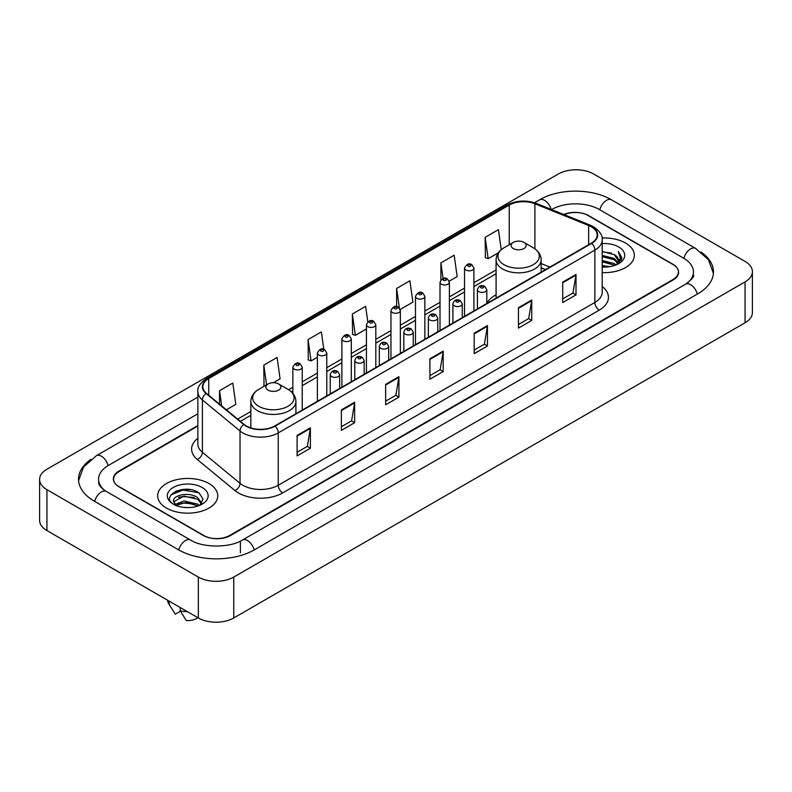 <?xml version="1.0" encoding="UTF-8"?>
<svg xmlns="http://www.w3.org/2000/svg" width="792" height="792" viewBox="0 0 792 792"><rect width="100%" height="100%" fill="white"/><g stroke="black" fill="none" stroke-linecap="round" stroke-linejoin="round"><path stroke-width="1.19" d="M496.089 294.782A33.185 19.157 0 0 0 486.803 303.425M545.45 269.636L541.164 267.904M197.861 426.047L119.097 471.527A18.78 10.84 0 0 0 113.593 479.19A18.78 10.84 0 0 0 119.097 486.862L203.207 535.422A18.78 10.84 0 0 0 229.769 535.422L672.903 279.576A18.78 10.84 0 0 0 678.407 271.913A18.78 10.84 0 0 0 672.903 264.241L588.793 215.681A18.78 10.84 0 0 0 564.241 214.672M687.189 283.219A33.808 19.523 0 0 0 693.436 271.913A33.808 19.523 0 0 0 683.526 258.113L599.415 209.553A33.808 19.523 0 0 0 551.608 209.553L551.588 209.563M197.861 413.78L108.474 465.389A33.808 19.523 0 0 0 98.564 479.19A33.808 19.523 0 0 0 104.811 490.495M198.337 577.081A25.047 14.454 0 0 0 233.749 577.081L745.064 281.883A25.047 14.454 0 0 0 752.4 271.656A25.047 14.454 0 0 0 745.064 261.429L593.663 174.022A25.047 14.454 0 0 0 558.251 174.022L46.936 469.23A25.047 14.454 0 0 0 39.6 479.447A25.047 14.454 0 0 0 46.936 489.674L198.337 577.081L198.337 617.978A25.047 14.454 0 0 0 233.749 617.978L745.064 322.77A25.047 14.454 0 0 0 752.4 312.553L752.4 271.656M39.6 479.447L39.6 520.344A25.047 14.454 0 0 0 46.936 530.571L198.337 617.978M90.981 459.31A53.846 31.086 0 0 0 78.537 479.19A53.846 31.086 0 0 0 94.307 501.178L178.418 549.737A53.846 31.086 0 0 0 254.559 549.737L697.693 293.891A53.846 31.086 0 0 0 713.463 271.913A53.846 31.086 0 0 0 701.019 252.034M545.49 269.617L541.164 267.864M190.219 489.605A25.047 14.454 0 0 0 175.557 491.347M625.541 243.035A30.047 17.355 0 0 0 602.049 237.996A30.047 17.355 0 0 1 625.541 243.035A30.047 17.355 0 0 1 634.342 255.301A30.047 17.355 0 0 0 625.541 243.035M208.959 483.536A30.047 17.355 0 0 0 176.21 479.774A30.047 17.355 0 0 0 157.657 495.802A30.047 17.355 0 0 0 166.459 508.078A30.047 17.355 0 0 0 199.208 511.84A30.047 17.355 0 0 0 217.76 495.802A30.047 17.355 0 0 0 208.959 483.536A30.047 17.355 0 0 0 176.21 479.774A30.047 17.355 0 0 0 157.657 495.802A30.047 17.355 0 0 0 166.459 508.078A30.047 17.355 0 0 0 199.208 511.84A30.047 17.355 0 0 0 217.76 495.802A30.047 17.355 0 0 0 208.959 483.536M591.317 226.799A20.038 11.563 180 0 1 597.188 234.976A20.038 11.563 180 0 1 591.317 243.154L274.705 425.957A20.038 11.563 180 0 1 244.124 424.413L206.494 393.386A20.038 11.563 180 0 1 202.871 386.743A20.038 11.563 180 0 1 208.742 378.566L509.246 205.078A20.038 11.563 180 0 1 534.897 203.782L588.644 225.502A20.038 11.563 180 0 1 591.317 226.799M591.673 226.591A20.533 11.86 0 0 0 588.931 225.265L535.184 203.544A20.533 11.86 0 0 0 508.89 204.871L208.385 378.368A20.533 11.86 0 0 0 206.088 393.545L243.718 424.571A20.533 11.86 0 0 0 275.052 426.155L591.673 243.362A20.533 11.86 0 0 0 591.673 226.591M297.099 435.461L297.099 455.905L310.385 448.242L310.385 427.799L297.099 435.461M297.099 452.281L307.336 446.371L310.325 428.472A5.009 2.891 -120 0 0 310.385 427.799M307.237 446.431L310.385 448.242M341.372 409.9L341.372 430.353L354.648 422.68L354.648 402.237L341.372 409.9M341.372 426.72L351.599 420.819L354.598 402.91A5.009 2.891 -120 0 0 354.648 402.237M351.509 420.869L354.648 422.68M385.645 384.348L385.645 404.791L398.921 397.129L398.921 376.675L385.645 384.348M385.645 401.168L395.871 395.257L398.871 377.358A5.009 2.891 -120 0 0 398.921 376.675M395.782 395.307L398.921 397.129M562.716 282.11L562.716 302.554L576.002 294.891L576.002 274.438L562.716 282.11M562.716 298.93L572.953 293.02L575.942 275.121A5.009 2.891 -120 0 0 576.002 274.438M572.854 293.08L576.002 294.891M518.453 307.672L518.453 328.116L531.729 320.443L531.729 300L518.453 307.672M518.453 324.492L528.68 318.582L531.679 300.683A5.009 2.891 -120 0 0 531.729 300M528.591 318.632L531.729 320.443M474.18 333.224L474.18 353.678L487.456 346.005L487.456 325.562L474.18 333.224M474.18 350.044L484.407 344.144L487.407 326.235A5.009 2.891 -120 0 0 487.456 325.562M484.318 344.193L487.456 346.005M429.907 358.786L429.907 379.229L443.193 371.567L443.193 351.123L429.907 358.786M429.907 375.606L440.144 369.696L443.134 351.797A5.009 2.891 -120 0 0 443.193 351.123M440.045 369.755L443.193 371.567M602.197 272.606A30.047 17.355 0 0 0 634.342 255.301A30.047 17.355 0 0 1 602.197 272.606M197.861 425.542L118.869 471.141A18.78 10.84 0 0 0 113.375 478.813A18.78 10.84 0 0 0 118.869 486.476L203.871 535.55A18.78 10.84 0 0 0 230.432 535.55L673.131 279.962A18.78 10.84 0 0 0 678.625 272.3A18.78 10.84 0 0 0 673.131 264.627L588.129 215.553A18.78 10.84 0 0 0 563.746 214.474M273.349 382.714L280.091 378.823L277.091 357.459L263.815 365.122L264.023 385.447M226.413 409.81L235.818 404.375L232.818 383.011L219.542 390.684L219.542 404.138M400.178 309.494L412.899 302.148L409.9 280.784L396.624 288.446L396.624 306.633M449.222 281.17L457.172 276.586L454.172 255.222L440.887 262.885L440.887 279.853M501.247 249.678L498.435 229.66L485.159 237.333L485.377 257.657M323.799 349.292L321.364 331.897L308.078 339.57L308.296 359.885M367.805 321.839L365.627 306.336L352.351 314.008L352.569 334.333M352.351 314.008L355.351 335.372L366.429 328.977M355.351 335.372L352.351 334.254M396.624 288.446L399.376 308.088M440.887 262.885L443.075 278.467M485.159 237.333L488.159 258.697L498.356 252.806M488.159 258.697L485.159 257.578M308.078 339.57L311.078 360.934L317.374 357.291M311.078 360.934L308.078 359.806M264.934 385.793L263.815 385.367M263.815 365.122L266.577 384.843M219.542 390.684L221.681 405.9M602.197 265.617L609.83 266.647M602.197 266.894L605.722 267.053M602.197 260.509L614.295 263.578L616.028 264.944M602.197 261.786L614.988 265.34M602.197 255.4L614.295 258.469L617.948 262.538M602.197 256.677L614.295 259.746L617.621 263.142M618.156 263.073L618.314 263.677M616.097 264.914A14.157 8.168 0 0 0 618.443 260.41A14.157 8.168 0 0 0 614.295 254.628L618.433 260.716M618.017 263.221L617.493 264.29M602.197 267.023A20.414 11.781 0 0 0 618.72 263.637A20.414 11.781 0 0 0 618.72 246.965A20.414 11.781 0 0 0 602.197 243.58M614.295 254.628L602.197 251.5M617.483 264.29L621.69 258.905L621.829 257.647L618.324 251.569L620.374 258.36L616.324 264.815M618.324 251.569L621.819 257.885M602.197 251.846L611.285 253.064M620.294 258.796L621.166 260.301M602.197 256.964L610.86 258.043M602.197 262.073L610.86 263.162M620.384 258.281L621.304 259.994M513.315 248.53A7.514 4.336 0 0 0 523.938 248.53A7.514 4.336 0 0 0 523.938 242.392L533.264 247.777A20.701 11.949 0 0 1 533.264 264.686A20.701 11.949 0 0 1 503.989 264.677A20.701 11.949 0 0 1 503.989 247.777C498.891 250.807 496.257 254.826 496.089 259.845A22.542 13.009 0 0 0 502.692 269.042A22.542 13.009 0 0 0 527.254 271.864A22.542 13.009 0 0 0 541.164 259.845C540.995 254.826 538.362 250.807 533.264 247.777L523.938 242.392A7.514 4.336 0 0 0 513.315 242.392A7.514 4.336 0 0 0 513.315 248.53M268.062 390.119A7.514 4.336 0 0 0 278.685 390.119A7.514 4.336 0 0 0 278.685 383.981L288.011 389.367A20.701 11.949 0 0 0 288.011 389.367A20.701 11.949 0 0 1 288.011 406.276A20.701 11.949 0 0 1 258.737 406.276A20.701 11.949 0 0 1 258.737 389.377C253.638 392.396 251.005 396.426 250.836 401.435A22.542 13.009 0 0 0 257.44 410.642A22.542 13.009 0 0 0 282.002 413.464A22.542 13.009 0 0 0 295.911 401.435C295.743 396.426 293.109 392.396 288.011 389.377L278.685 383.981A7.514 4.336 0 0 0 268.062 383.981A7.514 4.336 0 0 0 268.062 390.119M184.288 507.424L189.06 507.563M174.933 504.435L184.051 500.95L197.723 504.148L199.376 505.484M175.606 505.445L186.011 502.504L197.723 505.771M173.557 500.999L175.903 505.415M173.577 501.395C172.131 495.119 189.357 491.416 197.723 497.663L201.782 503.276M173.646 501.811L184.021 496.099L197.723 499.277L201.465 503.692M199.861 505.276L203.059 499L199.01 492.901C184.685 482.605 159.232 496.178 173.933 504.494L174.666 504.94M202.148 487.476A20.414 11.781 0 0 0 173.28 487.476A20.414 11.781 0 0 0 173.28 504.138A20.414 11.781 0 0 0 202.148 504.138A20.414 11.781 0 0 0 202.148 487.476M167.676 600.277A20.038 11.563 0 0 0 168.775 603.86A20.038 11.563 0 0 0 169.141 604.425L175.27 614.176L180.428 611.196M169.141 604.425L169.141 601.118M176.21 505.831L173.626 501.712M180.21 607.514L180.21 610.81L186.338 620.562A12.524 7.227 0 0 0 197.792 617.661M180.21 610.81A20.038 11.563 0 0 0 187.377 611.652M170.943 494.95L182.932 490.03L198.733 492.723M178.438 497.336L182.932 496.525L194.317 497.524M178.378 503.851L182.932 503.019L194.297 504.009M254.183 549.955A10.019 5.782 -120 0 0 242.471 540.035C230.145 548.005 202.821 548.005 190.506 540.035L106.395 491.476C105.395 491.109 100.515 487.783 98.98 484.258L98.564 482.259M178.794 549.955A10.019 5.782 -60 0 1 185.496 540.53A10.019 5.782 -60 0 1 190.506 540.035M94.684 501.395A10.019 5.782 -60 0 1 101.386 491.971A10.019 5.782 -60 0 1 106.395 491.476M78.586 480.605L83.576 466.983L96.376 455.697A10.019 5.782 60 0 1 108.098 465.617M534.511 202.742L539.52 199.851A10.019 5.782 60 0 1 551.123 209.375M539.52 199.851C559.053 188.229 591.971 188.229 611.513 199.851A10.019 5.782 120 0 0 599.792 209.761M611.513 199.851L695.623 248.411A10.019 5.782 120 0 0 683.902 258.331M697.316 294.109A10.019 5.782 -120 0 0 685.605 284.199L242.471 540.035M233.749 617.978L233.749 577.081M46.936 530.571L46.936 489.674M745.064 322.77L745.064 281.883M240.392 552.806L240.392 541.56M602.197 286.496A31.304 18.077 180 0 1 599.287 310.118L282.675 492.921A6.257 3.613 60 0 1 278.24 485.248L594.861 302.455A25.047 14.454 0 0 0 602.197 292.228L602.197 239.887A25.047 14.454 180 0 1 594.861 250.114A6.257 3.613 -120 0 0 591.673 243.362M282.675 492.921A31.304 18.077 180 0 1 238.402 492.921A31.304 18.077 180 0 1 234.897 490.505L197.267 459.479A31.304 18.077 180 0 1 197.861 438.263M242.827 485.248A25.047 14.454 0 0 0 278.24 485.248L278.24 432.907A25.047 14.454 180 0 1 240.025 430.977L202.396 399.95A25.047 14.454 180 0 1 197.861 391.654L197.861 443.995A25.047 14.454 0 0 0 202.396 452.291L240.025 483.318A25.047 14.454 0 0 0 242.827 485.248M602.197 239.887C603.029 235.976 600.148 231.61 593.564 226.799L590.268 225.195A6.257 2.93 112 0 0 588.931 225.265M590.268 225.195L536.531 203.475C526.155 199.802 516.315 200.336 506.999 205.069A6.257 3.613 60 0 1 508.89 204.871M208.385 378.368A6.257 3.613 -120 0 0 206.494 378.566C199.99 383.239 197.119 387.605 197.861 391.654M206.088 393.545A6.257 4.188 129.5 0 0 202.396 399.95L202.396 452.291A6.257 4.188 -50.5 0 1 197.267 459.479M536.531 203.475A6.257 2.93 112 0 0 535.184 203.544M243.718 424.571A6.257 4.188 129.5 0 0 240.025 430.977L240.025 483.318A6.257 4.188 -50.5 0 1 234.897 490.505M275.052 426.155A6.257 3.613 60 0 1 278.24 432.907L594.861 250.114L594.861 302.455A6.257 3.613 60 0 0 599.287 310.118M208.742 378.566L208.742 395.228M588.644 225.502L588.644 244.698M534.897 203.782L534.897 248.827M549.876 267.082L541.164 263.568M509.246 205.078L509.246 244.738M496.089 269.923L473.913 282.724M464.528 288.139L449.391 296.881M440.005 302.306L424.868 311.038M415.473 316.463L400.346 325.195M390.951 330.62L375.814 339.362M366.429 344.777L351.292 353.519M341.897 358.944L326.769 367.676M317.374 373.101L302.237 381.843M292.852 387.258L288.595 389.713M250.836 411.513L237.689 419.107M429.907 359.429L443.134 351.797M474.18 333.877L487.407 326.235M518.453 308.316L531.679 300.683M562.716 282.754L575.942 275.121M385.645 384.991L398.871 377.358M341.372 410.553L354.598 402.91M297.099 436.115L310.325 428.472M478.784 291.614A4.693 2.713 180 0 1 477.408 289.704C478.606 285.843 481.061 284.734 484.773 286.348L486.803 289.704A4.693 2.713 180 0 1 483.902 292.208A4.693 2.713 180 0 1 478.784 291.614M483.209 286.506A1.564 0.901 0 0 0 481.001 286.506A1.564 0.901 0 0 0 481.001 287.783A1.564 0.901 0 0 0 483.209 287.783A1.564 0.901 0 0 0 483.209 286.506M454.262 305.781A4.693 2.713 180 0 1 452.885 303.861C454.083 300.01 456.538 298.891 460.251 300.514L462.271 303.861A4.693 2.713 180 0 1 459.38 306.365A4.693 2.713 180 0 1 454.262 305.781M458.687 300.663A1.564 0.901 0 0 0 456.469 300.663A1.564 0.901 0 0 0 456.469 301.94A1.564 0.901 0 0 0 458.687 301.94A1.564 0.901 0 0 0 458.687 300.663M429.729 319.938A4.693 2.713 180 0 1 428.353 318.018C429.561 314.167 432.016 313.048 435.729 314.672L437.748 318.018A4.693 2.713 180 0 1 434.848 320.522A4.693 2.713 180 0 1 429.729 319.938M434.165 314.82A1.564 0.901 0 0 0 431.947 314.82A1.564 0.901 0 0 0 431.947 316.107A1.564 0.901 0 0 0 434.165 316.107A1.564 0.901 0 0 0 434.165 314.82M405.207 334.095A4.693 2.713 180 0 1 403.831 332.175C405.029 328.324 407.484 327.205 411.197 328.828L413.226 332.175A4.693 2.713 180 0 1 410.325 334.679A4.693 2.713 180 0 1 405.207 334.095M409.632 328.987A1.564 0.901 0 0 0 407.425 328.987A1.564 0.901 0 0 0 407.425 330.264A1.564 0.901 0 0 0 409.632 330.264A1.564 0.901 0 0 0 409.632 328.987M380.685 348.252A4.693 2.713 180 0 1 379.309 346.342C380.507 342.49 382.962 341.372 386.674 342.986L388.694 346.342A4.693 2.713 180 0 1 385.803 348.846A4.693 2.713 180 0 1 380.685 348.252M385.11 343.144A1.564 0.901 0 0 0 382.892 343.144A1.564 0.901 0 0 0 382.892 344.421A1.564 0.901 0 0 0 385.11 344.421A1.564 0.901 0 0 0 385.11 343.144M356.152 362.419A4.693 2.713 180 0 1 354.786 360.499C355.984 356.647 358.439 355.529 362.152 357.152L364.172 360.499A4.693 2.713 180 0 1 361.271 363.003A4.693 2.713 180 0 1 356.152 362.419M360.588 357.301A1.564 0.901 0 0 0 358.37 357.301A1.564 0.901 0 0 0 358.37 358.578A1.564 0.901 0 0 0 360.588 358.578A1.564 0.901 0 0 0 360.588 357.301M331.63 376.576A4.693 2.713 180 0 1 330.254 374.656C331.452 370.805 333.917 369.686 337.62 371.309L339.649 374.656A4.693 2.713 180 0 1 336.748 377.16A4.693 2.713 180 0 1 331.63 376.576M336.055 371.458A1.564 0.901 0 0 0 333.848 371.458A1.564 0.901 0 0 0 333.848 372.745A1.564 0.901 0 0 0 336.055 372.745A1.564 0.901 0 0 0 336.055 371.458M473.913 310.939L473.913 268.102A4.693 2.713 180 0 1 471.022 270.607A4.693 2.713 180 0 1 465.904 270.022A4.693 2.713 180 0 1 464.528 268.102L464.528 316.355M468.112 266.181A1.564 0.901 0 0 0 470.329 266.181A1.564 0.901 0 0 0 470.329 264.904A1.564 0.901 0 0 0 468.112 264.904A1.564 0.901 0 0 0 468.112 266.181M449.391 325.096L449.391 282.259A4.693 2.713 180 0 1 446.49 284.764A4.693 2.713 180 0 1 441.372 284.18A4.693 2.713 180 0 1 440.005 282.259L440.005 330.521M443.589 280.348A1.564 0.901 0 0 0 445.807 280.348A1.564 0.901 0 0 0 445.807 279.071A1.564 0.901 0 0 0 443.589 279.071A1.564 0.901 0 0 0 443.589 280.348M424.868 339.253L424.868 296.426A4.693 2.713 180 0 1 421.968 298.93A4.693 2.713 180 0 1 416.849 298.337A4.693 2.713 180 0 1 415.473 296.426L415.473 344.678M419.067 294.505A1.564 0.901 0 0 0 421.275 294.505A1.564 0.901 0 0 0 421.275 293.228A1.564 0.901 0 0 0 419.067 293.228A1.564 0.901 0 0 0 419.067 294.505M400.346 353.42L400.346 310.583A4.693 2.713 180 0 1 397.445 313.087A4.693 2.713 180 0 1 392.327 312.503A4.693 2.713 180 0 1 390.951 310.583L390.951 358.835M394.535 308.662A1.564 0.901 0 0 0 396.752 308.662A1.564 0.901 0 0 0 396.752 307.385A1.564 0.901 0 0 0 394.535 307.385A1.564 0.901 0 0 0 394.535 308.662M375.814 367.577L375.814 324.74A4.693 2.713 180 0 1 372.913 327.245A4.693 2.713 180 0 1 367.805 326.66A4.693 2.713 180 0 1 366.429 324.74L366.429 373.002M370.012 322.829A1.564 0.901 0 0 0 372.23 322.829A1.564 0.901 0 0 0 372.23 321.542A1.564 0.901 0 0 0 370.012 321.542A1.564 0.901 0 0 0 370.012 322.829M351.292 381.734L351.292 338.897A4.693 2.713 180 0 1 348.391 341.401A4.693 2.713 180 0 1 343.273 340.817A4.693 2.713 180 0 1 341.897 338.897L341.897 387.159M345.49 336.986A1.564 0.901 0 0 0 347.698 336.986A1.564 0.901 0 0 0 347.698 335.709A1.564 0.901 0 0 0 345.49 335.709A1.564 0.901 0 0 0 345.49 336.986M326.769 395.891L326.769 353.064A4.693 2.713 180 0 1 323.869 355.568A4.693 2.713 180 0 1 318.75 354.974A4.693 2.713 180 0 1 317.374 353.064L317.374 401.316M320.968 351.143A1.564 0.901 0 0 0 323.176 351.143A1.564 0.901 0 0 0 323.176 349.866A1.564 0.901 0 0 0 320.968 349.866A1.564 0.901 0 0 0 320.968 351.143M302.237 410.058L302.237 367.221A4.693 2.713 180 0 1 299.346 369.725A4.693 2.713 180 0 1 294.228 369.141A4.693 2.713 180 0 1 292.852 367.221L292.852 393.357M296.436 365.3A1.564 0.901 0 0 0 298.653 365.3A1.564 0.901 0 0 0 298.653 364.023A1.564 0.901 0 0 0 296.436 364.023A1.564 0.901 0 0 0 296.436 365.3M96.376 455.697L197.861 397.099M713.414 273.319L708.424 259.697L695.623 248.411M693.436 274.982C694.832 275.992 692.218 279.061 685.605 284.199M506.999 205.069L206.494 378.566M496.089 273.735L473.913 286.536M464.528 291.951L449.391 300.693M440.005 306.118L424.868 314.85M415.473 320.275L400.346 329.007M390.951 334.432L375.814 343.174M366.429 348.589L351.292 357.331M341.897 362.756L326.769 371.488M317.374 376.913L302.237 385.654M292.852 391.07L291.446 391.882M250.836 415.325L240.412 421.344M545.579 269.557L541.164 267.775M541.164 272.111L541.164 259.845M496.089 298.138L496.089 259.845M513.315 242.392L503.989 247.777M295.911 413.711L295.911 401.435M250.836 427.898L250.836 401.435M268.062 383.981L258.737 389.377M170.805 607.266L168.775 603.86M477.408 308.92L477.408 289.704M486.803 303.504L486.803 289.704M452.885 323.077L452.885 303.861M462.271 317.661L462.271 303.861M428.353 337.243L428.353 318.018M437.748 331.818L437.748 318.018M403.831 351.4L403.831 332.175M413.226 345.975L413.226 332.175M379.309 365.558L379.309 346.342M388.694 360.142L388.694 346.342M354.786 379.724L354.786 360.499M364.172 374.299L364.172 360.499M330.254 393.881L330.254 374.656M339.649 388.456L339.649 374.656M473.913 268.102L471.893 264.756C469.171 262.786 466.716 263.904 464.528 268.102M449.391 282.259L447.371 278.913C444.649 276.943 442.193 278.061 440.005 282.259M424.868 296.426L422.839 293.07C420.116 291.11 417.661 292.218 415.473 296.426M400.346 310.583L398.317 307.227C395.594 305.267 393.139 306.385 390.951 310.583M375.814 324.74L373.794 321.394C371.072 319.423 368.617 320.542 366.429 324.74M351.292 338.897L349.272 335.551C346.54 333.58 344.084 334.699 341.897 338.897M326.769 353.064L324.74 349.708C322.017 347.747 319.562 348.856 317.374 353.064M302.237 367.221L300.217 363.875C297.495 361.904 295.04 363.023 292.852 367.221"/></g></svg>

